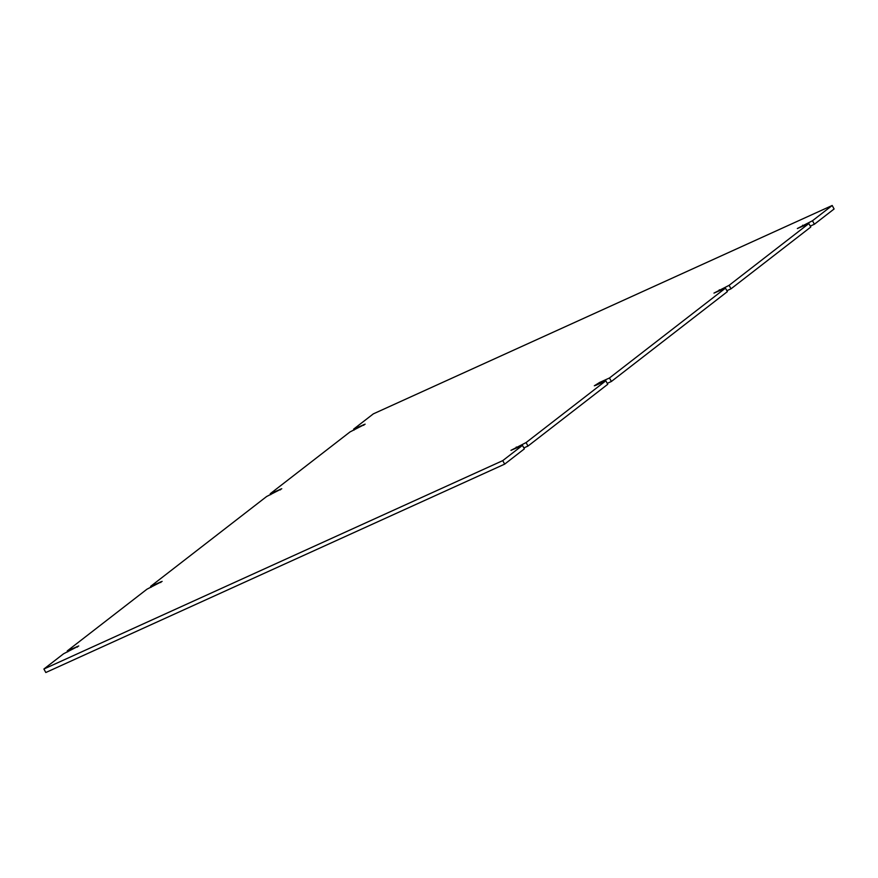 <?xml version="1.0" encoding="UTF-8"?>
<svg xmlns="http://www.w3.org/2000/svg" width="878" height="878" viewBox="0 0 878 878"><rect width="100%" height="100%" fill="white"/><g stroke="black" fill="none" stroke-linecap="round" stroke-linejoin="round"><path stroke-width="1.32" d="M596.03 385.244L605.842 380.789L526.087 442.567L510.952 450.348L522.465 445.376L502.754 460.632L43.9 669.014L63.611 653.759L78.746 645.967L67.233 650.949L146.988 589.182L162.123 581.39L150.61 586.372L266.616 496.52L281.761 488.739L270.248 493.71L350.004 431.943L365.138 424.162L353.625 429.133L373.337 413.867L832.19 205.485L812.479 220.751L797.345 228.532L808.857 223.561L729.102 285.328L713.957 293.109L725.469 288.138L609.464 377.99L599.652 382.446L594.329 385.771L596.03 385.244M526.087 442.567L527.996 446.057L607.752 384.29L605.842 380.789M607.247 383.357L611.384 381.48L609.464 377.99M611.384 381.48L727.39 291.628L725.469 288.138M726.874 290.706L731.012 288.818L729.102 285.328M731.012 288.818L810.767 227.051L808.857 223.561M810.262 226.118L814.389 224.241L812.479 220.751M814.389 224.241L834.1 208.986L832.19 205.485M354.13 430.066L353.625 429.133M270.753 494.643L270.248 493.71M151.126 587.294L150.61 586.372M67.738 651.882L67.233 650.949M502.754 460.632L504.663 464.133L45.81 672.515L43.9 669.014M504.663 464.133L524.375 448.867L522.465 445.376M523.87 447.934L527.996 446.057M599.652 382.446L600.168 383.368M719.291 289.784L719.795 290.717M802.668 225.207L803.183 226.14M363.788 425.314L363.437 424.678M280.4 489.891L280.06 489.255M160.773 582.542L160.422 581.916M77.385 647.13L77.044 646.493M516.275 447.023L516.78 447.945"/></g></svg>
